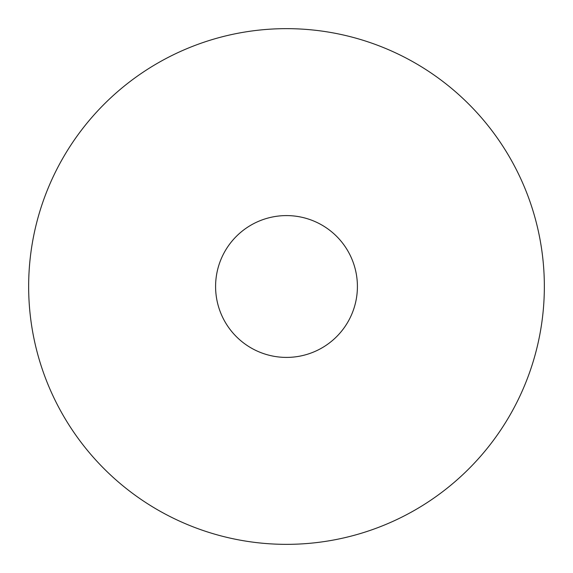 <?xml version="1.0" encoding="UTF-8"?>
<svg xmlns="http://www.w3.org/2000/svg" width="573" height="573" viewBox="0 0 573 573"><rect width="100%" height="100%" fill="white"/><g stroke="black" fill="none" stroke-linecap="round" stroke-linejoin="round"><path stroke-width="0.86" d="M215.591 286.5A70.909 70.909 0 0 0 286.5 357.409A70.909 70.909 0 0 0 357.409 286.5A70.909 70.909 0 0 0 286.5 215.591A70.909 70.909 0 0 0 215.591 286.5M544.35 286.5A257.85 257.85 0 0 0 286.5 28.65A257.85 257.85 0 0 0 28.65 286.5A257.85 257.85 0 0 0 286.5 544.35A257.85 257.85 0 0 0 544.35 286.5"/></g></svg>
